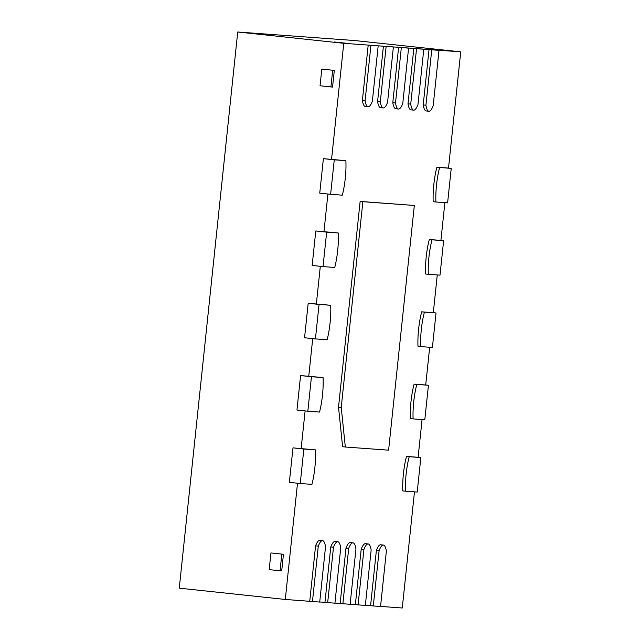 <?xml version="1.0" encoding="UTF-8"?>
<svg xmlns="http://www.w3.org/2000/svg" width="640" height="640" viewBox="0 0 640 640"><rect width="100%" height="100%" fill="white"/><g stroke="black" fill="none" stroke-linecap="round" stroke-linejoin="round"><path stroke-width="0.96" d="M312.464 601.536L318.288 546.128A28.808 6.04 96.1 0 1 322.56 540.624A28.808 6.04 96.1 0 1 325.544 546.656L319.72 602.064L285.296 599.456L297.512 483.224L289.36 482.352L292.984 447.872L315.464 449.88L303.856 449.032L300.232 483.512L311.928 484.368A28.808 6.04 96.1 0 0 315.464 449.88M301.136 448.736L305.112 410.92L296.96 410.048L300.584 375.568L323.064 377.576L311.456 376.728L307.832 411.208L319.528 412.064A28.808 6.04 96.1 0 0 323.064 377.576M308.736 376.44L312.712 338.624L304.56 337.752L308.184 303.272L330.664 305.28L319.056 304.432L315.432 338.912L327.128 339.768A28.808 6.04 96.1 0 0 330.664 305.28M316.336 304.136L320.312 266.32L312.16 265.448L315.784 230.968L338.264 232.976L326.656 232.128L323.032 266.608L334.728 267.464A28.808 6.04 96.1 0 0 338.264 232.976M323.936 231.84L327.912 194.016L319.752 193.152L323.376 158.672L345.864 160.672L334.256 159.824L330.632 194.312L342.328 195.16A28.808 6.04 96.1 0 0 345.864 160.672M331.536 159.536L343.752 43.304L368.2 45.088L362.376 100.496A28.808 6.04 96.1 0 0 365.352 106.528L368.072 106.816A28.808 6.04 96.1 0 0 372.352 101.312L378.168 45.904L370.92 45.376L365.096 100.784A28.808 6.04 96.1 0 0 368.072 106.816M368.2 45.088L383.408 46.2L377.584 101.608A28.808 6.04 96.1 0 0 380.56 107.632L383.28 107.928A28.808 6.04 96.1 0 0 387.552 102.424L393.376 47.016L386.128 46.488L380.304 101.896A28.808 6.04 96.1 0 0 383.28 107.928M383.408 46.2L398.616 47.304L392.792 102.712A28.808 6.04 96.1 0 0 395.768 108.744L398.488 109.032A28.808 6.04 96.1 0 0 402.76 103.536L408.584 48.128L401.336 47.6L395.512 103.008A28.808 6.04 96.1 0 0 398.488 109.032M398.616 47.304L413.824 48.416L408 103.824A28.808 6.04 96.1 0 0 410.976 109.856L413.696 110.144A28.808 6.04 96.1 0 0 417.968 104.648L423.792 49.24L416.544 48.704L410.72 104.112A28.808 6.04 96.1 0 0 413.696 110.144M413.824 48.416L429.032 49.528L423.208 104.936A28.808 6.04 96.1 0 0 426.184 110.968L428.904 111.256A28.808 6.04 96.1 0 0 433.176 105.752L439 50.344L431.744 49.816L425.92 105.224A28.808 6.04 96.1 0 0 428.904 111.256M429.032 49.528L460.728 51.84L448.512 168.08L436.904 167.232A28.808 6.04 96.1 0 0 433.192 201.704L435.912 202A28.808 6.04 96.1 0 1 439.624 167.52L451.232 168.368L447.608 202.848L435.912 202M444.88 202.648L440.912 240.376L429.304 239.536A28.808 6.04 96.1 0 0 425.592 274.008L428.312 274.296A28.808 6.04 96.1 0 1 432.024 239.824L443.632 240.672L440.008 275.152L428.312 274.296M437.28 274.952L433.312 312.68L421.704 311.832A28.808 6.04 96.1 0 0 417.992 346.304L420.712 346.6A28.808 6.04 96.1 0 1 424.424 312.12L436.032 312.968L432.408 347.448L420.712 346.6M429.68 347.256L425.712 384.984L414.104 384.136A28.808 6.04 96.1 0 0 410.392 418.608L413.112 418.896A28.808 6.04 96.1 0 1 416.824 384.424L428.432 385.272L424.808 419.752L413.112 418.896M422.08 419.552L418.112 457.28L406.504 456.432A28.808 6.04 96.1 0 0 402.792 490.912L405.512 491.2A28.808 6.04 96.1 0 1 409.224 456.72L420.832 457.568L417.208 492.056L405.512 491.2M414.48 491.856L402.272 608L380.552 606.416M376.4 550.28A28.808 6.04 -83.9 0 1 380.672 544.776L383.392 545.064A28.808 6.04 96.1 0 0 379.12 550.568L376.4 550.28L370.576 605.688L365.344 605.304M361.192 549.168A28.808 6.04 -83.9 0 1 365.464 543.664L368.184 543.952A28.808 6.04 96.1 0 0 363.912 549.456L361.192 549.168L355.368 604.576L350.144 604.192M345.984 548.056A28.808 6.04 -83.9 0 1 350.256 542.552L352.976 542.848A28.808 6.04 96.1 0 0 348.704 548.344L345.984 548.056L340.16 603.464L334.936 603.08M330.776 546.944A28.808 6.04 -83.9 0 1 335.048 541.448L337.768 541.736A28.808 6.04 96.1 0 0 333.496 547.232L330.776 546.944L324.952 602.352L319.728 601.976M309.744 601.24L315.568 545.832A28.808 6.04 -83.9 0 1 319.848 540.336L322.56 540.624M360.136 201.416L414.328 205.464L362.856 201.704L341.232 407.488L338.512 407.192L360.136 201.416L362.856 201.704M341.232 407.488L345.328 447.016L342.608 446.72L338.512 407.192M285.296 599.456L179.272 588.16L237.728 32L354.704 40.544L460.728 51.84M343.752 43.304L237.728 32M270.944 552.936L283.448 554.272L281.696 570.952L269.192 569.624L270.944 552.936L281.816 554.096L280.064 570.784L269.192 569.624L270.944 552.936M332.552 87.096L320.048 85.768L321.8 69.08L334.304 70.416L332.552 87.096M334.08 41.952L346.584 43.288L334.08 41.952M444.848 50.464L432.344 49.128L444.848 50.464M446.728 50.544L432.344 49.128L446.72 50.6M345.328 447.016L388.608 450.176L414.328 205.464M406.504 456.432L409.224 456.72M420.832 457.568L418.112 457.28M318.288 546.128L315.568 545.832M333.496 547.232L327.672 602.64L334.928 603.176L340.752 547.768A28.808 6.04 96.1 0 0 337.768 541.736M327.672 602.64L324.952 602.352M348.704 548.344L342.88 603.752L350.128 604.28L355.952 548.872A28.808 6.04 96.1 0 0 352.976 542.848M342.88 603.752L340.16 603.464M363.912 549.456L358.088 604.864L365.336 605.392L371.16 549.984A28.808 6.04 96.1 0 0 368.184 543.952M358.088 604.864L355.368 604.576M379.12 550.568L373.296 605.976L380.544 606.504L386.368 551.096A28.808 6.04 96.1 0 0 383.392 545.064M373.296 605.976L370.576 605.688M362.376 100.496L365.096 100.784M378.168 45.904L370.92 45.376M377.584 101.608L380.304 101.896M393.376 47.016L386.128 46.488M392.792 102.712L395.512 103.008M408.584 48.128L401.336 47.6M408 103.824L410.72 104.112M423.792 49.24L416.544 48.704M423.208 104.936L425.92 105.224M439 50.344L431.744 49.816M414.104 384.136L416.824 384.424M428.432 385.272L425.712 384.984M421.704 311.832L424.424 312.12M436.032 312.968L433.312 312.68M429.304 239.536L432.024 239.824M443.632 240.672L440.912 240.376M436.904 167.232L439.624 167.52M451.232 168.368L448.512 168.08M303.856 449.032L292.984 447.872L289.36 482.352L300.232 483.512M311.456 376.728L300.584 375.568L296.96 410.048L307.832 411.208M319.056 304.432L308.184 303.272L304.56 337.752L315.432 338.912M326.656 232.128L315.784 230.968L312.16 265.448L323.032 266.608M334.256 159.824L323.376 158.672L319.752 193.152L330.632 194.312M281.704 570.904L280.064 570.784M330.92 86.928L320.048 85.768L321.8 69.08L332.672 70.24L330.92 86.928L332.56 87.04"/></g></svg>
